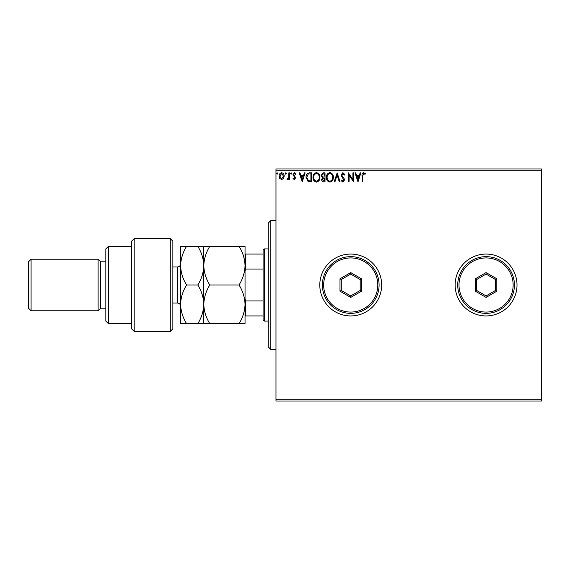 <?xml version="1.0" encoding="UTF-8"?>
<svg xmlns="http://www.w3.org/2000/svg" width="570" height="570" viewBox="0 0 570 570"><rect width="100%" height="100%" fill="white"/><g stroke="black" fill="none" stroke-linecap="round" stroke-linejoin="round"><path stroke-width="0.85" d="M455.138 285A30.937 30.937 0 0 0 486.075 315.937A30.937 30.937 0 0 0 517.011 285A30.937 30.937 0 0 0 486.075 254.063A30.937 30.937 0 0 0 455.138 285M319.798 285A30.937 30.937 0 0 0 350.735 315.937A30.937 30.937 0 0 0 381.672 285A30.937 30.937 0 0 0 350.735 254.063A30.937 30.937 0 0 0 319.798 285M541.5 401.002L275.98 401.002L275.98 399.72L541.5 399.72L541.5 401.002M541.5 170.28L275.98 170.28L275.98 168.998L541.5 168.998L541.5 399.72M283.518 178.481L281.644 179.571L279.777 178.481L279.101 176.137C279.079 174.27 279.927 173.138 281.644 172.746C283.361 173.138 284.209 174.27 284.188 176.137L283.518 178.481M289.51 172.86L289.51 179.457L288.819 179.457L288.819 178.481L287.608 179.571L287.081 179.343L287.415 178.645L288.712 177.341L288.819 172.86L289.51 172.86M294.32 179.571L292.98 178.631L293.386 178.068L294.277 178.759L294.947 177.876L292.98 174.648L294.448 172.746L295.873 173.636L295.474 174.249L294.526 173.558L293.678 174.62L295.645 177.84L294.32 179.571M309.51 172.86L311.605 172.86L311.605 181.887L308.092 181.559L306.054 177.256C305.947 174.655 307.102 173.187 309.51 172.86M325.021 172.86L325.021 181.887L323.746 181.887C322.378 181.816 321.68 181.068 321.672 179.65L322.513 177.726L321.088 175.425L323.219 172.86L325.021 172.86M337.169 172.86L340.062 181.887L339.307 181.887L337.112 175.04L334.918 181.887L334.163 181.887L337.169 172.86M352.901 172.86L353.592 172.86L353.592 181.887L349.082 175.154L349.082 181.887L348.391 181.887L348.391 172.86L352.901 179.571L352.901 172.86M362.734 175.881L362.734 181.887L362.043 181.887L362.043 175.795C361.765 174.156 362.313 173.102 363.689 172.632L365.391 173.672L365.042 174.363L363.696 173.558L362.734 175.881M275.98 170.28L275.98 399.72M357.988 181.887L354.982 172.86L355.737 172.86L356.663 175.752L359.2 175.752L360.126 172.86L360.881 172.86L357.988 181.887M342.891 172.632L344.921 174.605L344.358 175.061L342.94 173.558L341.679 175.083L344.102 178.638L344.458 180.013L342.848 182.115L341.102 180.59L341.644 180.035L342.855 181.189L343.76 180.049L340.988 175.076L342.891 172.632M333.35 177.334C333.4 179.906 332.26 181.502 329.923 182.115C327.536 181.559 326.368 179.977 326.411 177.377C326.368 174.798 327.522 173.216 329.873 172.632C332.224 173.195 333.386 174.762 333.35 177.334M319.934 177.334C319.984 179.906 318.844 181.502 316.507 182.115C314.12 181.559 312.951 179.977 312.994 177.377C312.951 174.798 314.099 173.216 316.45 172.632C318.808 173.195 319.962 174.762 319.934 177.334M302.235 181.887L299.229 172.86L299.984 172.86L300.91 175.752L303.447 175.752L304.373 172.86L305.128 172.86L302.235 181.887M291.712 173.501L291.127 174.249L290.55 173.501L291.127 172.746L291.712 173.501M286.389 173.501L285.812 174.249L285.228 173.501L285.812 172.746L286.389 173.501M277.711 173.501L277.134 174.249L276.557 173.501L277.134 172.746L277.711 173.501M356.963 176.679L357.932 179.707L358.901 176.679L356.963 176.679M327.109 177.377C327.073 179.443 327.999 180.711 329.895 181.189C331.776 180.69 332.702 179.408 332.659 177.334C332.688 175.282 331.769 174.021 329.895 173.558C327.992 174.021 327.059 175.296 327.109 177.377M323.61 180.961L324.33 180.961L324.33 178.068L322.363 179.636L323.61 180.961M323.981 177.142L324.33 173.786L323.539 173.786L321.786 175.425L322.877 177.035L323.981 177.142M313.685 177.377C313.657 179.443 314.583 180.711 316.478 181.189C318.359 180.69 319.286 179.408 319.243 177.334C319.271 175.282 318.352 174.021 316.478 173.558C314.576 174.021 313.642 175.296 313.685 177.377M310.914 180.961L310.914 173.786L308.306 174.014L306.745 177.263L308.456 180.704L310.914 180.961M301.209 176.679L302.178 179.707L303.147 176.679L301.209 176.679M279.792 176.137L281.644 178.759L283.497 176.137L281.644 173.558L279.792 176.137M270.821 349.446L268.242 346.866L268.242 223.134L270.821 220.554L270.821 349.446L275.98 349.446M264.38 321.088L263.091 319.798L263.091 250.202L264.38 248.912L264.38 321.088L268.242 321.088M263.091 269.054L245.82 269.054L245.043 270.821M245.043 299.179L245.82 300.946L245.82 315.937L245.043 315.937M263.091 300.946L245.82 300.946M245.043 254.063L245.82 254.063L245.82 269.054M263.091 254.063L245.82 254.063M263.091 315.937L245.82 315.937M170.28 238.595L172.86 241.174L172.86 328.826L170.28 331.405L170.28 238.595L134.192 238.595L134.192 331.405L170.28 331.405M108.414 323.667L105.835 321.088L105.835 248.912L108.414 246.333L108.414 323.667L131.613 323.667M105.835 308.199L100.683 308.199L100.683 261.801L98.104 259.222L98.104 310.778L31.079 310.778L31.079 259.222L98.104 259.222M31.079 310.778L28.5 308.199L28.5 261.801L31.079 259.222M134.192 331.405L131.613 328.826L131.613 241.174L134.192 238.595M186.575 246.333C182.82 252.432 180.825 258.873 180.597 265.663C180.847 272.538 182.842 278.979 186.575 285C182.828 291.056 180.833 297.497 180.597 304.337C180.833 311.156 182.828 317.597 186.575 323.667L180.597 323.667L180.597 246.333L197.811 246.333C201.552 252.353 203.547 258.794 203.796 265.663C204.024 258.873 206.019 252.432 209.781 246.333L239.058 246.333C242.799 252.353 244.794 258.794 245.043 265.663C244.815 272.46 242.82 278.901 239.058 285C242.813 291.07 244.808 297.512 245.043 304.337C244.808 311.163 242.813 317.611 239.058 323.667L245.043 323.667L245.043 246.333L239.058 246.333M203.796 323.667L203.796 304.337C203.554 311.17 201.559 317.611 197.811 323.667L209.781 323.667C206.027 317.597 204.032 311.156 203.796 304.337C204.032 297.504 206.027 291.056 209.781 285C206.041 278.979 204.046 272.538 203.796 265.663L203.796 246.333L197.811 246.333M209.781 285L239.058 285M209.781 246.333L203.796 246.333M209.781 323.667L239.058 323.667M203.796 304.337L203.796 265.663C203.568 272.46 201.573 278.901 197.811 285C201.566 291.07 203.561 297.512 203.796 304.337M186.575 285L197.811 285M186.575 323.667L197.811 323.667M377.803 285A27.068 27.068 0 0 0 350.735 257.932A27.068 27.068 0 0 0 323.667 285A27.068 27.068 0 0 0 350.735 312.068A27.068 27.068 0 0 0 377.803 285M322.378 285A28.357 28.357 0 0 1 350.735 256.642A28.357 28.357 0 0 1 379.093 285A28.357 28.357 0 0 1 350.735 313.358A28.357 28.357 0 0 1 322.378 285M339.998 291.199L339.998 278.801L350.735 272.595L361.48 278.801L361.48 291.199L350.735 297.405L339.998 291.199L341.28 290.458L350.735 295.916L360.19 290.458L360.19 279.542L350.735 274.084L341.28 279.542L341.28 290.458M350.735 297.405L350.735 295.916M360.19 290.458L361.48 291.199M360.19 279.542L361.48 278.801M350.735 274.084L350.735 272.595M339.998 278.801L341.28 279.542M513.143 285A27.068 27.068 0 0 0 486.075 257.932A27.068 27.068 0 0 0 459.007 285A27.068 27.068 0 0 0 486.075 312.068A27.068 27.068 0 0 0 513.143 285M457.717 285A28.357 28.357 0 0 1 486.075 256.642A28.357 28.357 0 0 1 514.432 285A28.357 28.357 0 0 1 486.075 313.358A28.357 28.357 0 0 1 457.717 285M475.337 291.199L475.337 278.801L486.075 272.595L496.819 278.801L496.819 291.199L486.075 297.405L475.337 291.199L476.62 290.458L486.075 295.916L495.53 290.458L495.53 279.542L486.075 274.084L476.62 279.542L476.62 290.458M486.075 297.405L486.075 295.916M495.53 290.458L496.819 291.199M495.53 279.542L496.819 278.801M486.075 274.084L486.075 272.595M475.337 278.801L476.62 279.542M172.86 303.048L177.505 303.048L177.505 266.952C179.379 266.774 180.412 265.741 180.597 263.86M270.821 220.554L275.98 220.554M264.38 248.912L268.242 248.912M100.683 261.801L105.835 261.801M108.414 246.333L131.613 246.333M100.683 308.199L98.104 310.778M177.505 303.048C179.379 303.226 180.412 304.259 180.597 306.14M172.86 266.952L177.505 266.952"/></g></svg>
